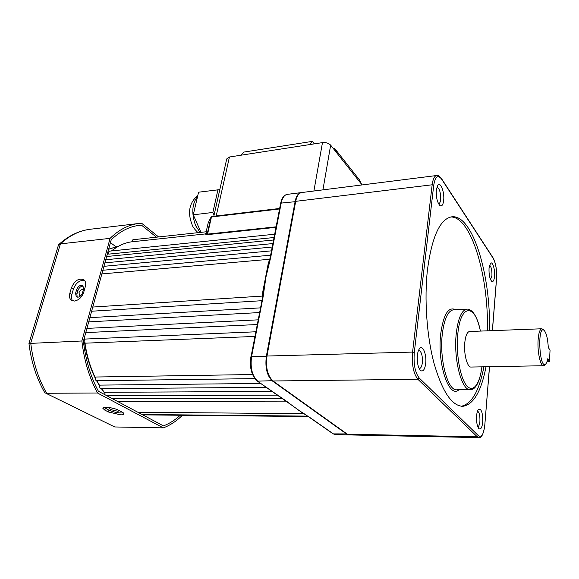 <?xml version="1.0" encoding="UTF-8"?>
<svg xmlns="http://www.w3.org/2000/svg" width="579" height="579" viewBox="0 0 579 579"><rect width="100%" height="100%" fill="white"/><g stroke="black" fill="none" stroke-linecap="round" stroke-linejoin="round"><path stroke-width="0.87" d="M268.721 263.626L268.171 263.894L269.648 259.276L101.853 273.918M287.358 194.349L287.235 194.37C284.318 194.949 282.299 197.852 281.177 203.099L280.612 203.468L270.14 257.72M274.041 237.52L108.787 254.123C108.295 252.56 108.57 251.561 109.612 251.127L274.678 234.22M271.464 250.845L103.938 266.318M272.868 243.571L105.74 259.747M279.548 208.968L211.451 216.987L207.658 233.713L206.508 234.741L205.27 233.938L131.911 241.805L132.88 239.742L206.37 231.759L206.175 233.214L207.224 233.916L211.017 217.205L208.201 222.85L206.167 231.781M205.27 233.938L206.175 233.214M80.93 295.543L79.555 295.254L78.99 292.699C80.061 290.26 81.516 289.254 83.354 289.674M303.801 413.667L137.889 412.27M301.775 412.414L289.898 403.867M251.033 356.657L262.852 296.101L263.416 291.157L262.859 291.375L268.171 263.894M349.13 434.909L346.778 434.17L272.419 380.989C266.948 375.814 264.936 367.506 266.383 356.063L295.131 201.405C296.224 196.122 298.199 193.198 301.058 192.626L301.398 192.59M257.293 381.062L290.622 404.453M304.626 414.028L297.237 409.367L307.152 415.773M270.169 257.93L270.697 257.452L265.964 276.972L268.627 263.981L269.315 263.242M263.423 291.121L265.964 276.972L263.127 296.723L251.604 356.461L266.941 356.259M282.139 398.359L112.051 398.511M272.195 391.44L105.045 392.309L104.893 394.704M260.753 383.472L100.138 385.107C99.371 386.931 99.668 388.104 101.043 388.639L266.333 387.358M252.538 374.533L95.774 377.016C94.84 378.854 95.108 380.092 96.577 380.721L254.803 378.623M255.838 331.789L85.243 339.055C83.629 340.669 83.738 342.044 85.562 343.166L85.764 343.137M257.235 324.537L85.757 332.607L257.235 324.537M258.14 319.84L86.908 328.402L258.14 319.84M259.551 312.559L88.703 321.873M261.838 300.704L91.62 311.227M251.098 369.67C249.911 364.712 249.983 359.892 251.315 355.202M279.744 207.977L280.547 203.801M276.002 227.33L206.508 234.741L207.658 233.713M307.283 415.874L307.673 416.12M270.125 257.778L268.772 263.431M262.642 296.853L263.127 296.723M211.053 217.089L208.201 222.85M211.646 216.582L211.118 216.959M276.103 226.823L207.152 234.148M82.5 292.8C81.581 295.341 80.032 296.817 77.854 297.222L76.298 296.803L75.567 293.321L76.616 289.645C78.223 286.055 80.3 284.73 82.84 285.686L83.542 289.109L82.5 292.8M74.401 301.058C78.78 300.248 81.9 297.288 83.752 292.171L85.316 286.612C86.09 283.544 85.627 281.271 83.933 279.795C78.86 277.862 74.698 280.504 71.449 287.712L69.864 293.22C69.046 296.397 69.531 298.735 71.333 300.233L74.401 301.058M108.476 407.464L109.322 408.586L111.754 409.845L117.877 411.278L119.535 410.743M120.707 414.846C122.82 414.846 123.928 414.521 124.029 413.855L122.169 412.118L118.536 410.221C113.918 407.659 102.577 406.284 102.859 408.304L104.835 410.127L108.497 412.002L120.707 414.846M123.291 412.813L121.163 412.986C116.734 412.784 112.673 411.835 108.968 410.135L104.068 407.486M156.431 237.18L141.493 225.159L137.129 225.68M141.493 225.159L138.822 225.419C129.037 226.678 119.839 231.47 111.219 239.778L83.39 341.241C85.627 360.037 90.628 376.697 98.394 391.238L163.452 425.883C169.473 423.575 175.068 420.036 180.235 415.244M158.603 236.949L141.616 223.226L138.388 223.523C128.357 224.826 118.927 229.769 110.097 238.353L81.871 340.98L28.957 343.463C31.179 361.629 36.325 377.819 44.409 392.026L45.227 392.924L114.736 426.962L163.336 427.874C170.255 425.254 176.609 421.049 182.399 415.266M81.871 340.98C84.143 360.594 89.361 377.942 97.518 393.025L46.653 393.264C38.294 378.724 32.989 361.998 30.738 343.094L60.404 243.875L58.783 244.57L58.349 245.387L28.964 343.376M97.518 393.025L163.336 427.874M110.097 238.353L60.404 243.875C69.589 235.515 79.395 230.659 89.817 229.306L90.838 229.183M45.502 393.061L114.736 426.962M83.275 286.156C80.879 286.106 79.099 287.553 77.933 290.506L76.891 294.175L77.173 297.186M84.563 280.417C79.663 279.961 75.958 282.82 73.439 289.001L71.861 294.501C71.145 297.186 71.42 299.314 72.679 300.892M309.794 144.569L240.907 155.223L243.708 152.103L312.32 141.385L309.794 144.569L322.474 142.615C325.963 142.311 328.691 143.158 330.652 145.163L322.93 189.869M213.81 216.242L226.744 158.914L229.436 156.996L240.907 155.223M336.804 152.943L334.539 148.289L359.313 179.707L361.571 184.274L330.652 145.163M361.571 184.274L362.092 184.925M314.346 143.867L312.32 141.385M334.539 148.289L333.272 148.477M219.817 189.615L198.568 192.199L193.277 214.809L200.964 232.345M217.986 189.586L212.855 212.45L193.277 214.809M212.855 212.45L214.035 215.236M544.948 364.842L543.638 365.733C540.496 366.449 537.283 351.916 538.086 340.206C538.608 333.07 539.838 329.256 541.77 328.778L543.37 329.704M469.641 331.499L469.518 331.499C467.137 331.984 465.567 335.661 464.799 342.529C463.598 353.798 467.267 367.745 471.132 367.043L543.529 365.733M476.611 415.787C476.922 412.465 477.595 410.279 478.616 409.23C481.467 408.673 482.835 412.95 482.72 422.055C482.112 427.49 480.881 429.719 479.036 428.742C477.118 426.426 476.307 422.113 476.611 415.787M477.805 426.781C478.884 426.397 479.586 424.588 479.911 421.346C480.107 415.7 479.318 412.277 477.53 411.09M417.408 355.101C417.806 351.873 418.581 349.644 419.739 348.406C422.938 344.758 426.817 354.826 425.681 363.583C424.783 369.648 423.09 371.964 420.593 370.546C417.973 367.527 416.909 362.374 417.408 355.101M419.116 368.49L419.471 368.519C420.926 368.244 421.888 366.304 422.366 362.707C422.677 355.571 421.483 351.46 418.776 350.375L418.508 350.418M436.356 189.753L437.883 185.099C440.641 181.48 444.715 192.597 443.652 200.602C443.058 204.901 441.849 206.58 440.018 205.632C437.203 202.541 435.987 197.244 436.356 189.753M438.614 203.815L438.614 203.815C439.62 203.584 440.286 202.201 440.605 199.668C440.785 192.554 439.541 188.378 436.877 187.147L436.863 187.155M489.038 268.149L490.456 263.322C492.512 260.876 495.211 269.575 494.546 276.342C494.119 280.41 493.185 282.089 491.759 281.372C489.725 278.998 488.814 274.591 489.038 268.149M490.529 279.592L491.933 275.582C492.07 270.147 491.274 266.687 489.53 265.211M489.436 330.747C491.014 275.517 472.573 213.781 451.678 216.828C440.069 219 432.014 236.507 427.505 269.358C424.118 298.815 426.723 336.052 434.091 363.54C442.327 391.737 451.909 405.995 462.838 406.313C473.542 404.612 481.265 391.426 486.013 366.775M487.373 330.826C488.9 276.95 471.378 216.684 450.838 216.966M461.318 406.255C471.74 403.947 479.267 390.796 483.914 366.811M301.739 192.539L301.616 192.554C298.757 193.125 296.788 196.057 295.695 201.333L266.977 356.042C265.537 367.499 267.549 375.807 273.013 380.982L347.313 434.178L349.492 434.93L478.862 437.615M548.291 347.487C547.734 338.223 546.265 332.455 543.884 330.189C537.16 325.347 539.389 369.872 545.599 364.126C546.489 363.33 547.191 361.557 547.698 358.799L549.464 361.412L550.05 350.157L548.291 347.487M547.054 361.462L549.464 361.412M262.425 296.079L262.859 291.375M270.697 257.452L281.177 203.099L295.637 201.637M307.688 415.983L333.395 433.895L346.944 433.917M142.05 414.484L307.644 416.12L332.911 433.714L335.617 434.641L348.775 434.916M288.371 402.528L257.17 380.975C251.568 375.771 249.52 367.679 251.025 356.7L251.604 356.461C250.114 367.803 252.147 376.039 257.698 381.156L272.629 380.685M132.229 241.74C125.042 242.601 118.188 245.655 111.667 250.917M108.613 253.624L106.97 255.267M84.324 337.825L84.512 339.562M84.961 343.014C86.821 355.774 90.281 367.354 95.34 377.761M96.852 380.721L99.791 385.831M101.615 388.632L104.785 392.975M118.717 246.097L108.613 249.281M287.973 402.427L291.078 404.598M263.416 291.157L264.002 290.774M110.437 242.623L115.843 246.661M105.313 408.253L104.835 410.127M108.968 410.135L108.497 412.002M109.569 407.602L109.322 408.586M112.203 408.094L111.754 409.845M73.439 289.001L71.449 287.712M71.861 294.501L69.864 293.22M77.933 290.506L76.616 289.645M76.891 294.175L75.567 293.321M313.89 191.005L322.474 142.615M229.436 156.996L216.199 215.96M197.613 196.288C191.967 203.75 191.309 213.542 195.637 225.68L200.066 232.447M458.886 389.768C449.101 399.126 437.073 363.93 440.72 333.851C443.449 314.346 448.414 306.298 455.63 309.714M453.639 309.816L453.364 309.823C447.885 310.865 444.187 319.022 442.284 334.278C439.258 359.798 447.907 391.426 456.903 389.776L470.228 389.703M481.967 366.847C479.738 381.829 475.931 389.45 470.546 389.703C461.832 391.361 453.364 359.479 456.23 333.765C458.04 318.392 461.593 310.185 466.898 309.15L467.217 309.135M480.375 331.094C475.265 303.512 460.457 303.302 457.794 334.199C455.868 353.487 460.037 377.638 466.486 385.426C472.905 393.467 479.839 384.347 481.894 366.847M492.36 330.638L496.514 278.796C496.927 270.082 495.798 263.221 493.134 258.212L441.625 179.15C437.854 174.402 435.227 176.443 433.729 185.273L414.289 352.539C413.442 364.227 415.092 372.724 419.247 378.044L478.471 435.755C481.656 437.76 483.769 434.091 484.826 424.74L484.876 424.827C483.53 433.932 481.569 438.202 478.999 437.615L477.299 436.819L417.886 379.288C413.435 373.629 411.669 364.56 412.581 352.083L432.166 184.788C432.911 179.121 434.409 176.03 436.638 175.524L436.754 175.509M347.313 434.178L477.299 436.819L478.471 435.755M273.013 380.982L417.886 379.288L419.247 378.044M266.977 356.042L412.581 352.083L414.289 352.539M295.695 201.333L432.166 184.788L433.729 185.273M484.826 424.74L489.472 366.71M489.53 366.71L484.811 424.943M493.134 258.212L492.968 257.662M441.625 179.15L441.459 178.556M270.625 255.201L102.859 270.255M272.202 247.023L104.886 262.866M273.556 239.996L106.623 256.519M280.627 203.403C281.778 198.018 283.978 195.007 287.235 194.37L301.058 192.626M108.657 249.129L118.724 246.089M307.181 415.802L304.293 413.963M333.019 433.794L335.617 434.641M268.627 263.981L268.765 263.474M279.65 208.476L211.856 216.474M262.678 296.339L263.38 291.461M260.456 307.869L89.854 317.661M262.728 296.057L92.763 307.051M254.934 336.442L85.562 343.166M277.515 395.139L106.645 395.638M287.148 401.848L117.921 401.638M308.252 416.547L142.767 414.868M104.734 393.235L101.347 388.632M99.718 386.157L96.563 380.721M95.238 378.159C89.998 367.556 86.445 355.73 84.563 342.667M84.23 340.083L84.078 338.737M107.043 255.006L108.584 253.493M111.494 250.939C117.95 245.757 124.753 242.71 131.903 241.776M138.388 223.523L89.817 229.306C78.686 230.789 68.387 235.834 58.935 244.432M71.839 300.559L71.333 300.233M197.996 232.671C194.515 229.219 192.583 226.621 192.199 224.884M192.083 224.616C187.357 212.493 189.275 202.737 197.83 195.362M419.218 349.05L419.739 348.406M437.485 185.656L437.883 185.099M453.668 309.808L466.898 309.15C468.78 308.918 470.792 309.96 472.927 312.276C475.938 315.801 478.442 322.069 480.44 331.087M301.616 192.554L436.638 175.524C437.413 174.749 439.048 175.813 441.56 178.708L493.062 257.807C495.827 263.04 496.992 270.075 496.558 278.919L492.418 330.638M462.049 406.313L462.838 406.313M491.368 281.01L491.759 281.372M439.403 205.075L440.018 205.632M419.826 369.692L420.593 370.546M478.565 428.228L479.036 428.742M541.77 328.778L469.518 331.499M543.884 330.189L542.639 329.024M545.599 364.126L544.477 365.356"/></g></svg>
